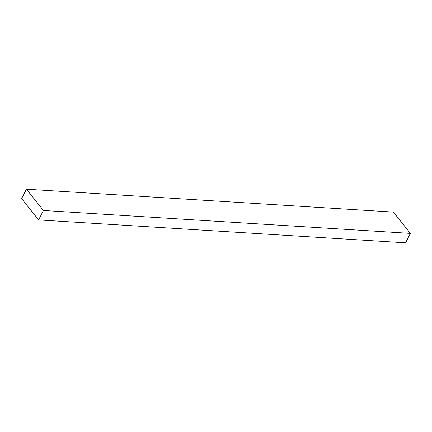 <?xml version="1.0" encoding="UTF-8"?>
<svg xmlns="http://www.w3.org/2000/svg" width="432" height="432" viewBox="0 0 432 432"><rect width="100%" height="100%" fill="white"/><g stroke="black" fill="none" stroke-linecap="round" stroke-linejoin="round"><path stroke-width="0.65" d="M393.385 212.09L26.428 189.189L21.6 198.617L38.615 219.91L43.438 210.481L26.428 189.189L393.385 212.09L410.4 233.383L43.438 210.481L410.4 233.383L405.572 242.811L38.615 219.91L405.572 242.811L410.4 233.383L393.385 212.09M26.428 189.189L43.438 210.481L38.615 219.91L21.6 198.617L26.428 189.189"/></g></svg>

